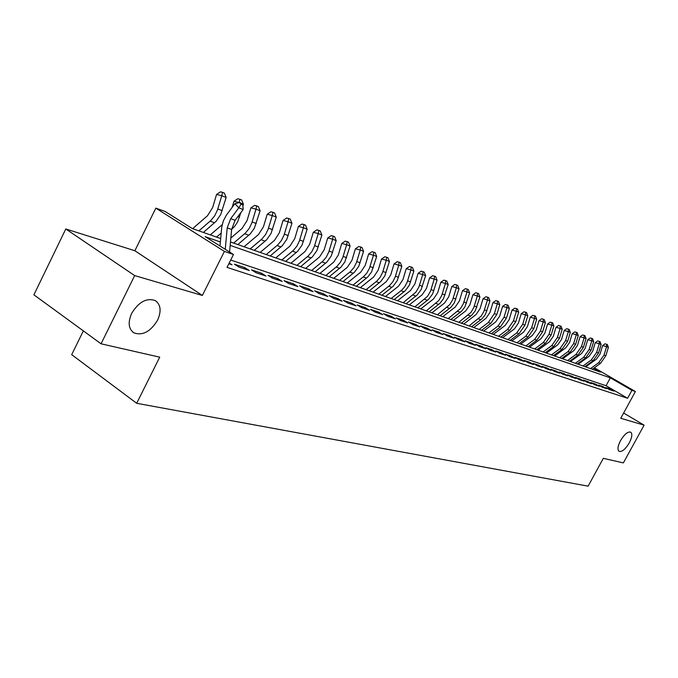 <?xml version="1.0" encoding="UTF-8"?>
<svg xmlns="http://www.w3.org/2000/svg" width="678" height="678" viewBox="0 0 678 678"><rect width="100%" height="100%" fill="white"/><g stroke="black" fill="none" stroke-linecap="round" stroke-linejoin="round"><path stroke-width="1.02" d="M620.514 440.624C624.404 434.242 627.811 431.42 630.726 432.149C632.549 433.844 632.065 437.429 629.286 442.904C625.413 449.251 622.014 452.065 619.073 451.362C617.26 449.7 617.734 446.116 620.514 440.624M131.651 313.406C138.778 301.812 146.694 297.557 155.389 300.651C160.788 304.693 161.525 311.194 157.593 320.152C150.575 331.652 142.677 335.89 133.897 332.864C128.506 328.915 127.761 322.423 131.651 313.406M581.699 360.781L582.529 361.077M83.352 330.889L71.69 354.662L136.693 403.291L588.114 486.16L603.335 458.328L623.37 462.896L644.1 425.148L623.624 413.046M136.693 403.291L159.711 357.17L101.056 343.797L33.9 294.828L65.791 228.978L134.676 275.59L202.366 295.455L224.41 251.402L155.821 208.138L165.127 211.468L192.23 228.528L220.681 238.537M202.366 295.455L134.871 250.741L65.791 228.978M134.871 250.741L155.821 208.138M101.056 343.797L134.676 275.59M609.581 389.672L613.921 391.104L610.327 389.011L605.971 387.562L609.581 389.672M602.225 387.24L606.657 388.706L603.039 386.587L598.589 385.112L602.225 387.24M594.708 384.757L599.233 386.248L595.589 384.121L591.047 382.604L594.708 384.757M587.021 382.214L591.657 383.74L587.979 381.587L583.334 380.044L587.021 382.214M579.173 379.612L583.902 381.18L580.207 379.01L575.452 377.434L579.173 379.612M571.139 376.96L575.978 378.561L572.257 376.366L567.401 374.756L571.139 376.96M562.926 374.248L567.876 375.883L564.121 373.671L559.155 372.019L562.926 374.248M554.528 371.468L559.596 373.137L555.807 370.908L550.722 369.222L554.528 371.468M545.934 368.62L551.112 370.332L547.299 368.078L542.103 366.357L545.934 368.62M537.129 365.713L542.434 367.468L538.595 365.188L533.272 363.425L537.129 365.713M528.12 362.73L533.552 364.527L529.679 362.23L524.23 360.425L528.12 362.73M518.89 359.679L524.458 361.518L520.551 359.196L514.966 357.348L518.89 359.679M509.441 356.552L515.136 358.433L511.204 356.094L505.483 354.196L509.441 356.552M499.745 353.348L505.593 355.28L501.627 352.916L495.771 350.967L499.745 353.348M489.821 350.06L495.804 352.043L491.813 349.653L485.804 347.661L489.821 350.06M479.634 346.695L485.779 348.729L481.753 346.314L475.592 344.271L479.634 346.695M469.193 343.238L475.49 345.322L471.43 342.89L465.116 340.788L469.193 343.238M458.472 339.695L464.939 341.831L460.845 339.373L454.362 337.22L458.472 339.695M447.472 336.059L454.107 338.254L449.989 335.771L443.336 333.559L447.472 336.059M436.174 332.322L442.988 334.576L438.835 332.067L432.005 329.796L436.174 332.322M424.581 328.483L431.572 330.805L427.386 328.262L420.368 325.932L424.581 328.483M412.656 324.542L419.851 326.923L415.631 324.364L408.419 321.965L412.656 324.542M400.401 320.491L407.8 322.94L403.546 320.347L396.138 317.889L400.401 320.491M387.808 316.329L395.41 318.838L391.121 316.219L383.502 313.694L387.808 316.329M374.849 312.041L382.672 314.626L378.349 311.982L370.51 309.38L374.849 312.041M361.51 307.626L369.561 310.295L365.213 307.617L357.145 304.939L361.51 307.626M347.78 303.091L356.069 305.829L351.687 303.125L343.382 300.371L347.78 303.091M333.644 298.413L342.178 301.235L337.763 298.498L329.203 295.659L333.644 298.413M319.075 293.591L327.864 296.506L323.414 293.735L314.6 290.811L319.075 293.591M304.049 288.625L313.117 291.625L308.634 288.828L299.549 285.811L304.049 288.625M288.557 283.506L297.913 286.599L293.396 283.768L284.023 280.658L288.557 283.506M272.573 278.217L282.226 281.404L277.675 278.548L267.996 275.336L272.573 278.217M256.072 272.759L266.039 276.056L261.445 273.166L251.462 269.844L256.072 272.759M239.029 267.124L249.318 270.522L244.699 267.598L234.385 264.174L239.029 267.124M220.367 241.97L205.154 236.664L233.486 254.496L227.028 267.378L627.582 398.266L606.073 385.723L230.706 260.047M228.842 263.75L232.054 264.81L229.215 263.013M594.36 367.781L635.396 391.52L620.76 418.292L644.1 425.148M635.396 391.52L631.913 390.333L610.353 377.849L230.173 245.385M627.582 398.266L631.913 390.333M233.486 254.496L224.41 251.402M588.216 364.23L588.835 364.594M230.486 241.987L600.428 372.112L593.733 368.239M588.216 365.044L587.597 364.679M582.012 361.45L581.317 361.052M606.073 385.723L610.353 377.849M244.097 268.793L244.699 267.598M260.852 274.336L261.445 273.166M277.082 279.709L277.675 278.548M292.811 284.913L293.396 283.768M308.058 289.955L308.634 288.828M322.847 294.845L323.414 293.735M337.203 299.591L337.763 298.498M351.136 304.193L351.687 303.125M364.662 308.668L365.213 307.617M377.816 313.024L378.349 311.982M390.596 317.245L391.121 316.219M403.02 321.355L403.546 320.347M415.114 325.355L415.631 324.364M426.877 329.245L427.386 328.262M438.327 333.034L438.835 332.067M449.48 336.72L449.989 335.771M460.354 340.314L460.845 339.373M470.939 343.822L471.43 342.89M481.261 347.238L481.753 346.314M491.33 350.56L491.813 349.653M501.152 353.814L501.627 352.916M510.729 356.984L511.204 356.094M520.085 360.077L520.551 359.196M529.221 363.094L529.679 362.23M538.137 366.044L538.595 365.188M546.849 368.925L547.299 368.078M555.358 371.739L555.807 370.908M563.681 374.493L564.121 373.671M571.817 377.18L572.257 376.366M579.766 379.816L580.207 379.01M587.555 382.384L587.979 381.587M595.165 384.901L595.589 384.121M602.615 387.367L603.039 386.587M609.903 389.782L610.327 389.011M225.257 249.326L227.206 227.859L230.706 218.672L238.783 207.824L234.902 203.654L226.249 215.333L223.299 220.986L221.731 227.189L219.994 246.012M229.579 252.038L231.613 229.469L235.096 220.308L243.156 209.51L238.783 207.824L241.08 204.188L242.826 204.875L241.275 203.214L239.529 202.527L241.08 204.188M239.529 202.527L234.902 203.654M243.156 209.51L242.826 204.875M192.62 228.664L207.527 215.714L212.621 207.621L216.57 194.433L220.503 191.84L222.579 192.366L224.342 193.061L226.164 197.476L220.689 214.595L216.019 221.392L203.358 232.444M226.164 197.476L221.765 195.747L217.477 209.977L214.74 215.723L210.875 220.469L198.891 230.876M222.579 192.366L221.765 195.747L216.57 194.433M232.181 207.307L234.003 201.256L237.859 198.705L241.622 199.9L243.41 204.231L242.902 205.926M240.936 212.485L237.554 222.011L234.724 226.274L231.622 229.401M243.41 204.231L241.546 203.502M221.172 233.113L216.545 237.08M210.316 234.893L222.189 224.672M239.919 199.222L239.156 202.561L234.003 201.256M230.842 238.037L242.071 228.444L247.046 220.621L250.868 207.858L254.665 205.341L258.352 206.51L260.106 210.782L254.335 228.274L250.233 233.918L237.834 244.572M260.106 210.782L255.979 209.163L251.826 222.943L249.165 228.494L245.377 233.079L233.639 243.097M256.708 205.858L255.979 209.163L250.868 207.858M244.063 246.758L258.53 234.512L263.445 226.816L267.208 214.256L270.937 211.773L272.963 212.29L274.565 212.926L276.277 217.121L271.047 233.435L266.53 239.893L254.258 250.351M276.277 217.121L272.285 215.553L268.191 229.113L265.564 234.58L261.818 239.08L250.199 248.919M272.963 212.29L272.285 215.553L267.208 214.256M260.157 252.419L274.48 240.393L279.336 232.817L283.048 220.452L286.709 218.011L288.718 218.528L290.269 219.138L291.947 223.265L286.802 239.326L282.336 245.673L270.183 255.953M291.947 223.265L288.082 221.748L284.048 235.096L281.455 240.47L277.751 244.902L266.251 254.564M288.718 218.528L288.082 221.748L283.048 220.452M275.768 257.911L289.947 246.089L294.744 238.639L298.396 226.46L301.998 224.054L303.998 224.571L305.498 225.164L307.151 229.223L302.074 245.046L297.659 251.284L285.633 261.386M307.151 229.223L303.388 227.749L299.422 240.893L296.862 246.19L293.201 250.546L281.811 260.038M303.998 224.571L303.388 227.749L298.396 226.46M290.913 263.242L304.947 251.614L309.693 244.283L313.295 232.291L316.829 229.918L318.813 230.427L320.27 231.003L321.889 235.003L316.889 250.58L312.524 256.733L300.617 266.657M321.889 235.003L318.245 233.571L314.338 246.521L311.804 251.733L308.185 256.013L296.913 265.352M318.813 230.427L318.245 233.571L313.295 232.291M305.609 268.412L319.507 256.979L324.203 249.767L327.745 237.953L331.228 235.605L333.195 236.114L334.61 236.673L336.195 240.614L331.262 255.962L326.949 262.013L315.16 271.768M336.195 240.614L332.661 239.224L328.805 251.979L326.304 257.115L322.72 261.327L311.566 270.505M333.195 236.114L332.661 239.224L327.745 237.953M319.88 273.429L333.644 262.191L338.28 255.089L341.78 243.444L345.204 241.131L347.153 241.639L348.526 242.182L350.085 246.055L344.797 262.022L340.958 267.14L329.279 276.734M350.085 246.055L346.653 244.716L342.856 257.284L340.381 262.335L336.839 266.479L325.787 275.505M347.153 241.639L346.653 244.716L341.78 243.444M333.754 278.311L347.373 267.251L351.967 260.25L355.408 248.775L358.781 246.495L360.713 247.004L362.044 247.529L363.577 251.352L358.781 266.259L354.56 272.124L343.009 281.565M363.577 251.352L360.238 250.038L356.501 262.428L354.06 267.412L350.551 271.488L339.61 280.37M360.713 247.004L360.238 250.038L355.408 248.775M347.229 283.048L360.713 272.166L365.256 265.276L368.654 253.962L371.968 251.716L373.892 252.216L375.188 252.725L376.688 256.487L371.544 271.997L367.781 276.963L356.34 286.252M376.688 256.487L373.451 255.216L369.442 268.293L366.832 273.081L363.874 276.361L353.043 285.091M373.892 252.216L373.451 255.216L368.654 253.962M360.332 287.658L373.688 276.946L378.18 270.158L381.528 259.004L384.799 256.784L386.697 257.276L387.96 257.776L389.435 261.488L384.773 275.98L380.638 281.667L369.307 290.811M389.435 261.488L386.282 260.25L382.646 272.293L380.256 277.132L376.824 281.09L366.095 289.684M386.697 257.276L386.282 260.25L381.528 259.004M373.07 292.142L386.307 281.599L390.748 274.904L394.054 263.903L397.266 261.708L399.156 262.208L400.376 262.691L401.834 266.344L397.232 280.641L393.138 286.252L381.917 295.252M401.834 266.344L398.766 265.149L395.181 277.022L392.816 281.785L389.418 285.692L378.799 294.15M399.156 262.208L398.766 265.149L394.054 263.903M385.477 296.498L398.579 286.124L402.969 279.522L406.232 268.666L409.402 266.505L411.266 266.996L412.461 267.471L413.894 271.073L409.351 285.175L405.3 290.701L394.189 299.566M413.894 271.073L410.91 269.903L407.063 282.446L404.546 287.031L401.673 290.167L391.155 298.498M411.266 266.996L410.91 269.903L406.232 268.666M397.545 300.744L410.521 290.523L414.868 284.014L418.089 273.31L421.208 271.175L423.064 271.666L424.225 272.124L425.631 275.675L421.148 289.591L417.139 295.04L406.13 303.769M425.631 275.675L422.725 274.539L418.928 286.913L415.919 292.108L403.181 302.727M423.064 271.666L422.725 274.539L418.089 273.31M409.292 304.88L422.148 294.811L426.454 288.396L429.632 277.827L432.708 275.717L434.547 276.209L435.674 276.649L437.056 280.158L432.632 293.888L428.666 299.261L417.767 307.863M437.056 280.158L434.234 279.048L430.488 291.26L427.504 296.379L414.885 306.846M434.547 276.209L434.234 279.048L429.632 277.827M420.741 308.905L433.479 298.981L437.734 292.659L440.87 282.226L443.904 280.141L445.726 280.633L446.827 281.065L448.192 284.523L443.429 298.812L439.895 303.371L429.098 311.846M448.192 284.523L445.438 283.446L441.734 295.489L438.793 300.549L426.293 310.863M445.726 280.633L445.438 283.446L440.87 282.226M431.894 312.829L444.514 303.049L448.726 296.811L451.819 286.514L454.811 284.455L456.625 284.938L457.692 285.362L459.031 288.777L454.328 302.88L450.836 307.371L440.132 315.728M459.031 288.777L456.353 287.726L452.701 299.617L449.785 304.6L437.403 314.77M456.625 284.938L456.353 287.726L451.819 286.514M442.768 316.651L455.269 307.015L459.438 300.854L462.498 290.692L465.447 288.659L467.235 289.133L468.286 289.548L469.608 292.921L464.955 306.846L461.498 311.278L450.895 319.516M469.608 292.921L466.989 291.896L463.379 303.634L460.498 308.558L448.234 318.575M467.235 289.133L466.989 291.896L462.498 290.692M453.37 320.38L465.761 310.88L469.879 304.803L472.905 294.769L475.812 292.752L477.592 293.235L478.609 293.633L479.905 296.964L475.312 310.71L471.888 315.084L461.387 323.203M479.905 296.964L477.354 295.955L473.795 307.549L470.939 312.414L458.794 322.287M477.592 293.235L477.354 295.955L472.905 294.769M463.71 324.025L475.981 314.651L480.066 308.651L483.05 298.735L485.914 296.752L487.685 297.227L488.677 297.617L489.957 300.896L485.423 314.473L482.024 318.796L471.625 326.804M489.957 300.896L487.465 299.922L483.948 311.371L481.126 316.168L469.091 325.915M487.685 297.227L487.465 299.922L483.05 298.735M473.795 327.567L485.957 318.321L490.008 312.405L492.948 302.608L495.779 300.651L497.533 301.117L498.5 301.507L499.762 304.744L496.821 314.524L490.753 323.389L481.609 330.313M499.762 304.744L497.33 303.795L494.381 313.6L488.296 322.499L479.134 329.449M497.533 301.117L497.33 303.795L492.948 302.608M483.643 331.034L495.694 321.914L499.703 316.067L502.61 306.397L505.398 304.456L507.144 304.922L508.085 305.295L509.331 308.498L506.424 318.151L500.415 326.906L491.355 333.746M509.331 308.498L506.958 307.566L504.042 317.253L498.016 326.042L488.94 332.898M507.144 304.922L506.958 307.566L502.61 306.397M493.253 334.415L505.195 325.415L509.161 319.643L512.043 310.083L514.797 308.168L516.517 308.634L517.441 308.999L518.67 312.16L515.797 321.703L509.848 330.347L500.864 337.093M518.67 312.16L516.356 311.253L513.475 320.821L507.508 329.5L498.508 336.263M516.517 308.634L516.356 311.253L512.043 310.083M502.635 337.712L514.475 328.83L518.407 323.126L521.246 313.685L523.967 311.787L525.679 312.253L526.577 312.609L527.789 315.736L524.942 325.16L519.051 333.703L510.153 340.356M527.789 315.736L525.526 314.846L522.679 324.304L516.772 332.873L507.856 339.551M525.679 312.253L525.526 314.846L521.246 313.685M511.805 340.941L523.543 332.178L527.425 326.542L530.238 317.211L532.925 315.329L534.62 315.787L535.501 316.143L536.688 319.228L533.883 328.542L528.052 336.983L519.229 343.551M536.688 319.228L534.484 318.355L531.671 327.711L525.823 336.169L516.983 342.754M534.62 315.787L534.484 318.355L530.238 317.211M520.763 344.085L532.391 335.432L536.247 329.872L539.027 320.643L541.671 318.787L543.358 319.245L544.222 319.584L545.392 322.635L542.62 331.847L536.84 340.186L528.094 346.67M545.392 322.635L543.239 321.787L540.451 331.034L534.662 339.39L525.899 345.899M543.358 319.245L543.239 321.787L539.027 320.643M529.518 347.17L541.044 338.627L544.858 333.127L547.604 324.008L550.222 322.169L551.9 322.626L552.74 322.957L553.892 325.965L551.155 335.076L545.426 343.314L536.756 349.712M553.892 325.965L551.79 325.143L549.036 334.279L543.298 342.534L534.611 348.958M551.9 322.626L551.79 325.143L547.604 324.008M538.069 350.179L549.502 341.737L553.282 336.305L555.994 327.288L558.587 325.474L560.24 325.923L561.07 326.254L562.206 329.228L559.494 338.237L553.824 346.373L545.231 352.696M562.206 329.228L560.147 328.423L557.426 337.449L551.739 345.611L543.129 351.958M560.24 325.923L560.147 328.423L555.994 327.288M546.443 353.119L557.774 344.788L561.52 339.415L564.198 330.5L566.757 328.703L568.401 329.152L569.206 329.474L570.334 332.415L567.647 341.322L562.028 349.365L553.511 355.611M570.334 332.415L568.317 331.627L565.63 340.551L559.994 348.619L551.46 354.882M568.401 329.152L568.317 331.627L564.198 330.5M554.621 356.001L565.859 347.772L569.571 342.458L572.224 333.644L574.749 331.864L576.385 332.305L577.173 332.618L578.275 335.525L575.622 344.339L570.062 352.289L561.613 358.459M578.275 335.525L576.308 334.754L573.647 343.593L568.071 351.56L559.604 357.755M576.385 332.305L576.308 334.754L572.224 333.644M562.63 358.815L573.766 350.687L577.444 345.433L580.071 336.712L582.563 334.957L584.19 335.398L584.961 335.703L586.055 338.576L583.427 347.289L577.91 355.153L569.537 361.247M586.055 338.576L584.122 337.822L581.495 346.56L575.961 354.441L567.571 360.552M584.19 335.398L584.122 337.822L580.071 336.712M570.461 361.569L581.504 353.535L585.148 348.348L587.75 339.72L590.216 337.975L591.826 338.415L592.58 338.712L593.657 341.559L591.063 350.179L585.597 357.95L577.292 363.976M593.657 341.559L591.775 340.822L589.165 349.458L583.69 357.255L575.368 363.298M591.826 338.415L591.775 340.822L587.75 339.72M578.131 364.264L589.08 356.331L592.691 351.196L595.267 342.661L597.699 340.932L599.301 341.373L600.038 341.661L601.106 344.475L598.53 353.001L593.114 360.688L584.885 366.645M601.106 344.475L599.259 343.754L596.682 352.306L591.25 360.01L582.995 365.984M599.301 341.373L599.259 343.754L595.267 342.661M585.631 366.908L596.496 359.06L600.072 353.984L602.623 345.543L605.03 343.831L606.615 344.263L607.335 344.551L608.386 347.339L605.844 355.772L600.479 363.374L592.309 369.256M608.386 347.339L606.581 346.627L604.03 355.086L598.657 362.713L590.47 368.612M606.615 344.263L606.581 346.627L602.623 345.543M227.206 227.859L231.613 229.469M230.706 218.672L235.096 220.308M222.223 210.629L217.808 208.96M214.579 222.748L210.138 221.13M239.529 217.18L237.893 216.562M256.284 223.52L252.148 221.952M248.826 235.232L244.665 233.715M272.514 229.664L268.505 228.147M265.14 241.173L261.115 239.707M288.243 235.613L284.362 234.139M280.955 246.936L277.048 245.512M303.498 241.385L299.727 239.953M296.294 252.53L292.506 251.148M318.296 246.978L314.634 245.597M311.168 257.954L307.498 256.606M332.652 252.411L329.101 251.072M325.61 263.208L322.042 261.911M346.594 257.691L343.144 256.386M339.636 268.319L336.169 267.056M360.137 262.81L356.789 261.547M353.255 273.285L349.882 272.056M373.298 267.793L370.044 266.556M366.484 278.107L363.213 276.912M386.087 272.632L382.926 271.429M379.358 282.794L376.171 281.633M398.528 277.336L395.452 276.175M391.867 287.353L388.774 286.226M410.631 281.912L407.639 280.785M404.046 291.794L401.029 290.692M422.419 286.37L419.504 285.269M415.894 296.108L412.961 295.04M433.886 290.709L431.047 289.642M427.437 300.32L424.581 299.278M445.056 294.938L442.293 293.896M438.674 304.414L435.895 303.397M455.938 299.057L453.243 298.04M449.624 308.405L446.912 307.414M466.549 303.074L463.921 302.074M460.294 312.295L457.65 311.329M476.888 306.981L474.329 306.015M470.702 316.084L468.125 315.143M486.982 310.804L484.482 309.854M480.855 319.779L478.337 318.863M496.821 314.524L494.381 313.6M490.753 323.389L488.296 322.499M506.424 318.151L504.042 317.253M500.415 326.906L498.016 326.042M515.797 321.703L513.475 320.821M509.848 330.347L507.508 329.5M524.942 325.16L522.679 324.304M519.051 333.703L516.772 332.873M533.883 328.542L531.671 327.711M528.052 336.983L525.823 336.169M542.62 331.847L540.451 331.034M536.84 340.186L534.662 339.39M551.155 335.076L549.036 334.279M545.426 343.314L543.298 342.534M559.494 338.237L557.426 337.449M553.824 346.373L551.739 345.611M567.647 341.322L565.63 340.551M562.028 349.365L559.994 348.619M575.622 344.339L573.647 343.593M570.062 352.289L568.071 351.56M583.427 347.289L581.495 346.56M577.91 355.153L575.961 354.441M591.063 350.179L589.165 349.458M585.597 357.95L583.69 357.255M598.53 353.001L596.682 352.306M593.114 360.688L591.25 360.01M605.844 355.772L604.03 355.086M600.479 363.374L598.657 362.713M133.897 332.864L132.668 331.991"/></g></svg>
